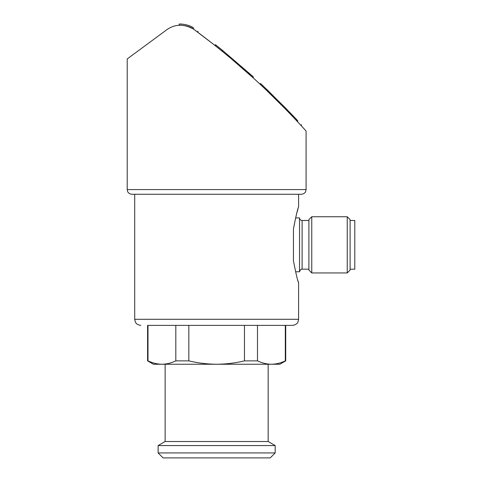 <?xml version="1.0" encoding="UTF-8"?>
<svg xmlns="http://www.w3.org/2000/svg" width="482" height="482" viewBox="0 0 482 482"><rect width="100%" height="100%" fill="white"/><g stroke="black" fill="none" stroke-linecap="round" stroke-linejoin="round"><path stroke-width="0.72" d="M293.448 260.864C296.014 273.981 297.731 281.283 298.593 282.771C297.762 281.392 296.044 274.089 293.448 260.864L293.448 228.817C296.014 215.707 297.731 208.405 298.593 206.911C297.762 208.296 296.044 215.599 293.448 228.817M306.088 131.056L306.088 189.589L305.612 191.649C305.709 191.589 304.72 193.975 301.407 194.27L131.893 194.27L134.707 194.27L134.707 319.295L298.593 319.295L298.593 282.771L298.033 280.958M296.671 213.46L298.033 208.724M188.823 325.38L188.823 360.867L175.816 360.867L175.816 325.38L147.992 325.38L147.992 360.867L147.582 360.867L147.582 325.38L292.508 325.38L285.308 325.38L285.308 360.867C280.717 363.067 276.078 364.193 271.396 364.247L153.433 364.247L147.582 360.867M285.718 325.38L285.718 360.867L285.308 360.867M244.476 360.867L244.476 325.38L257.484 325.38L257.484 360.867L244.476 360.867C235.391 363.054 226.112 364.181 216.653 364.247C207.188 364.181 197.915 363.054 188.823 360.867M147.992 360.867C152.589 363.067 157.222 364.193 161.904 364.247C157.228 364.187 152.589 363.06 147.992 360.867M285.718 360.867L279.867 364.247L271.396 364.247C266.721 364.187 262.081 363.06 257.484 360.867M175.816 360.867C171.224 363.067 166.585 364.193 161.904 364.247M266.679 89.284L292.472 115.15L292.472 116.319L285.928 109.516L287.067 109.516L262.666 85.489L262.666 86.658M266.51 89.122L266.51 90.297L285.928 109.516M222.551 51.55L215.388 45.796L215.388 44.627L222.551 50.381L222.551 51.538M231.438 58.894L253.267 77.97L253.267 76.795L222.551 50.381M306.088 189.589L127.212 189.589L127.212 58.943L166.688 29.806C175.074 23.889 184.13 23.732 193.848 29.342C188.962 25.275 178.864 24.901 179.19 25.269C178.81 24.907 188.932 25.257 193.848 29.342C220.467 49.044 244.784 69.45 266.787 90.562C287.483 110.179 305.968 130.905 306.088 131.056C305.901 130.833 287.453 110.149 266.715 90.489C244.627 69.318 220.34 48.935 193.848 29.342L213.098 43.989M282.416 105.932L293.008 116.885M296.346 120.428L297.677 121.862L297.677 120.687L296.346 119.259L296.346 120.428M257.484 325.38L285.308 325.38M268.161 364.247L268.161 441.512L165.139 441.512L158.12 445.567L158.12 452.935L275.186 452.935L275.186 445.567L158.12 445.567M275.186 452.935L270.215 457.9L163.085 457.9L158.12 452.935M193.848 28.167C199.12 32.071 199.12 32.071 193.848 28.167C188.962 24.1 178.864 23.732 179.19 24.1C178.81 23.732 188.932 24.088 193.848 28.167C199.12 32.071 199.12 32.071 193.848 28.167C188.962 24.1 178.864 23.732 179.19 24.1C178.81 23.732 188.932 24.088 193.848 28.167M262.503 85.332L260.479 83.434L262.503 85.332M262.666 85.489L260.479 83.434L260.479 84.609M269.064 91.574C265.184 87.857 265.184 87.857 269.064 91.574M296.346 119.259L292.472 115.15M297.677 120.687C302.618 126.031 302.618 126.031 297.677 120.687M295.544 217.918L299.533 217.918L299.533 271.77L295.538 271.77M308.896 220.491L302.106 220.491C300.545 220.34 299.683 219.479 299.533 217.918M311.77 216.749L308.896 219.617L308.896 270.065L311.77 272.939L347.233 272.939L347.233 216.749L311.77 216.749L311.77 272.939M347.233 216.749L350.107 219.617L350.107 270.065L347.233 272.939M350.107 220.491L354.788 220.491L354.788 269.191L350.107 269.191M248.688 72.674L248.688 73.842M302.106 220.491L302.106 269.191C301.943 269.504 300.876 268.197 299.533 271.77M298.593 194.27L298.593 206.911M127.212 189.589L127.688 191.649C127.591 191.589 128.586 193.975 131.893 194.27M298.593 319.295L297.972 321.976C298.021 321.97 296.948 324.898 292.508 325.38M134.707 319.295L135.328 321.976C135.285 321.97 136.352 324.898 140.792 325.38M165.139 364.247L165.139 441.512M268.161 441.512L275.186 445.567M179.19 24.1L179.19 25.269M197.921 31.185L197.921 32.36M301.407 124.73L301.407 125.898M302.106 269.191L308.896 269.191"/></g></svg>
